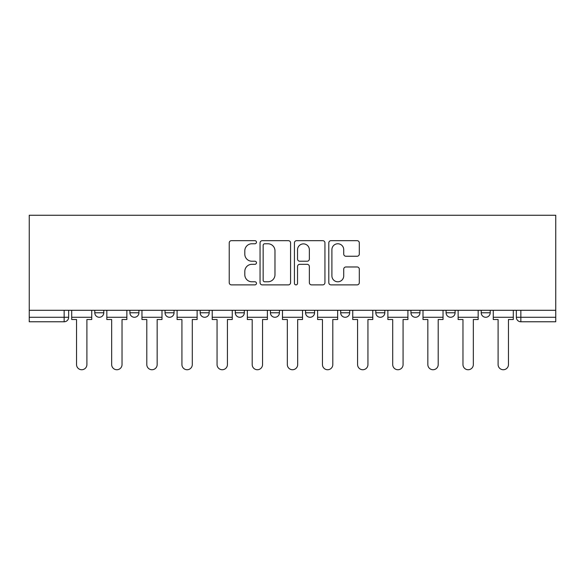 <?xml version="1.0" encoding="UTF-8"?>
<svg xmlns="http://www.w3.org/2000/svg" width="585" height="585" viewBox="0 0 585 585"><rect width="100%" height="100%" fill="white"/><g stroke="black" fill="none" stroke-linecap="round" stroke-linejoin="round"><path stroke-width="0.88" d="M256.471 242.219A1.55 1.55 0 0 0 254.921 240.669L231.441 240.669A2.208 2.208 0 0 0 229.225 242.877L229.225 282.665A2.208 2.208 0 0 0 231.441 284.88L254.921 284.88A1.55 1.55 0 0 0 256.471 283.33A1.55 1.55 0 0 0 254.921 281.787L251.886 281.787A7.071 7.071 0 0 1 244.808 274.709L244.808 271.396A7.071 7.071 0 0 1 251.886 264.325L254.921 264.325A1.55 1.55 0 0 0 256.471 262.775A1.55 1.55 0 0 0 254.921 261.224L251.886 261.224A7.071 7.071 0 0 1 244.808 254.153L244.808 250.841A7.071 7.071 0 0 1 251.886 243.762L254.921 243.762A1.55 1.55 0 0 0 256.471 242.219M481.214 310.291L481.214 312.77L490.215 312.77A4.505 4.505 0 0 1 485.718 317.275A4.505 4.505 0 0 1 481.214 312.77L481.214 310.291M375.819 310.291L375.819 312.77L384.828 312.77A4.505 4.505 0 0 1 380.323 317.275A4.505 4.505 0 0 1 375.819 312.77L375.819 310.291M305.56 310.291L305.56 312.77L314.569 312.77A4.505 4.505 0 0 1 310.065 317.275A4.505 4.505 0 0 1 305.56 312.77L305.56 310.291M270.431 310.291L270.431 312.77L279.44 312.77A4.505 4.505 0 0 1 274.935 317.275A4.505 4.505 0 0 1 270.431 312.77L270.431 310.291M200.172 312.77L200.172 310.291L200.172 312.77A4.505 4.505 0 0 0 204.677 317.275A4.505 4.505 0 0 1 200.172 312.77L209.181 312.77A4.505 4.505 0 0 1 204.677 317.275M129.914 312.77L129.914 310.291L129.914 312.77A4.505 4.505 0 0 0 134.418 317.275A4.505 4.505 0 0 1 129.914 312.77L138.916 312.77A4.505 4.505 0 0 1 134.418 317.275A4.505 4.505 0 0 0 138.916 312.77L138.916 310.291L138.916 312.77M357.099 256.252A2.208 2.208 0 0 0 359.307 254.044L359.307 242.877A2.208 2.208 0 0 0 357.099 240.669L331.015 240.669A2.208 2.208 0 0 0 328.807 242.877L328.807 282.665A2.208 2.208 0 0 0 331.015 284.88L357.099 284.88A2.208 2.208 0 0 0 359.307 282.665L359.307 269.188A2.208 2.208 0 0 0 357.099 266.972L345.94 266.972A2.208 2.208 0 0 0 343.724 269.188L343.724 275.871A5.916 5.916 0 0 1 337.816 281.787A5.916 5.916 0 0 1 331.9 275.871L331.9 249.678A5.916 5.916 0 0 1 337.816 243.762A5.916 5.916 0 0 1 343.724 249.678L343.724 254.044A2.208 2.208 0 0 0 345.94 256.252L357.099 256.252M555.75 310.291L29.25 310.291L29.25 215.258L555.75 215.258L555.75 321.772L520.847 321.772A4.505 4.505 0 0 1 516.343 317.275L555.75 317.275M290.57 242.877A2.208 2.208 0 0 0 288.354 240.669L262.27 240.669A2.208 2.208 0 0 0 260.062 242.877L260.062 282.665A2.208 2.208 0 0 0 262.27 284.88L288.354 284.88A2.208 2.208 0 0 0 290.57 282.665L290.57 242.877M296.646 240.669L322.73 240.669A2.208 2.208 0 0 1 324.938 242.877L324.938 282.665A2.208 2.208 0 0 1 322.73 284.88L311.564 284.88A2.208 2.208 0 0 1 309.355 282.665L309.355 266.533A2.208 2.208 0 0 0 307.147 264.325L299.739 264.325A2.208 2.208 0 0 0 297.531 266.533L297.531 283.33A1.55 1.55 0 0 1 295.981 284.88A1.55 1.55 0 0 1 294.43 283.33L294.43 242.877A2.208 2.208 0 0 1 296.646 240.669M516.343 310.291L516.343 317.275A4.505 4.505 0 0 0 520.847 321.772L520.847 310.291M68.657 310.291L68.657 317.275L68.657 310.291M64.153 310.291L64.153 321.772L29.25 321.772L29.25 317.275L68.657 317.275A4.505 4.505 0 0 1 64.153 321.772A4.505 4.505 0 0 0 68.657 317.275M29.25 310.291L29.25 317.275M490.215 310.291L490.215 312.77A4.505 4.505 0 0 1 485.718 317.275M455.086 310.291L455.086 312.77A4.505 4.505 0 0 1 450.582 317.275A4.505 4.505 0 0 1 446.084 312.77L455.086 312.77M446.084 310.291L446.084 312.77M419.957 310.291L419.957 312.77A4.505 4.505 0 0 1 415.452 317.275A4.505 4.505 0 0 1 410.948 312.77L419.957 312.77L419.957 310.291M410.948 310.291L410.948 312.77M384.828 310.291L384.828 312.77M349.698 310.291L349.698 312.77A4.505 4.505 0 0 1 345.194 317.275A4.505 4.505 0 0 1 340.689 312.77L349.698 312.77L349.698 310.291M340.689 310.291L340.689 312.77M314.569 312.77L314.569 310.291L314.569 312.77A4.505 4.505 0 0 1 310.065 317.275M279.44 312.77L279.44 310.291L279.44 312.77A4.505 4.505 0 0 1 274.935 317.275M244.311 310.291L244.311 312.77A4.505 4.505 0 0 1 239.806 317.275A4.505 4.505 0 0 1 235.302 312.77A4.505 4.505 0 0 0 239.806 317.275A4.505 4.505 0 0 0 244.311 312.77L244.311 310.291M235.302 310.291L235.302 312.77L244.311 312.77M209.181 310.291L209.181 312.77M174.052 310.291L174.052 312.77A4.505 4.505 0 0 1 169.548 317.275A4.505 4.505 0 0 1 165.043 312.77L174.052 312.77M165.043 310.291L165.043 312.77M103.786 310.291L103.786 312.77A4.505 4.505 0 0 1 99.282 317.275A4.505 4.505 0 0 1 94.785 312.77A4.505 4.505 0 0 0 99.282 317.275A4.505 4.505 0 0 0 103.786 312.77L103.786 310.291M94.785 310.291L94.785 312.77L103.786 312.77M264.705 243.762A1.55 1.55 0 0 0 263.155 245.312L263.155 280.237A1.55 1.55 0 0 0 264.705 281.787L267.908 281.787A7.071 7.071 0 0 0 274.979 274.709L274.979 250.841A7.071 7.071 0 0 0 267.908 243.762L264.705 243.762M309.355 249.788A5.916 5.916 0 0 0 303.439 243.879A5.916 5.916 0 0 0 297.531 249.788L297.531 259.016A2.208 2.208 0 0 0 299.739 261.224L307.147 261.224A2.208 2.208 0 0 0 309.355 259.016L309.355 249.788M71.699 317.275L71.699 319.52L76.54 319.52L76.54 364.565A5.177 5.177 0 0 0 81.717 369.742A5.177 5.177 0 0 0 86.902 364.565L86.902 319.52L91.743 319.52L91.743 317.275L71.699 317.275L71.699 310.291M91.743 317.275L91.743 310.291M106.828 317.275L106.828 319.52L111.669 319.52L111.669 364.565A5.177 5.177 149.7 0 0 116.846 369.742A5.177 5.177 149.7 0 0 122.031 364.565L122.031 319.52L126.872 319.52L126.872 317.275L106.828 317.275L106.828 310.291M126.872 317.275L126.872 310.291M141.958 317.275L141.958 319.52L146.798 319.52L146.798 364.565A5.177 5.177 149.7 0 0 151.983 369.742A5.177 5.177 149.7 0 0 157.16 364.565L157.16 319.52L162.001 319.52L162.001 317.275L141.958 317.275L141.958 310.291M162.001 317.275L162.001 310.291M177.087 317.275L177.087 319.52L181.928 319.52L181.928 364.565A5.177 5.177 149.7 0 0 187.112 369.742A5.177 5.177 149.7 0 0 192.289 364.565L192.289 319.52L197.13 319.52L197.13 317.275L177.087 317.275L177.087 310.291M197.13 317.275L197.13 310.291M212.216 317.275L212.216 319.52L217.057 319.52L217.057 364.565A5.177 5.177 149.7 0 0 222.242 369.742A5.177 5.177 149.7 0 0 227.419 364.565L227.419 319.52L232.26 319.52L232.26 317.275L212.216 317.275L212.216 310.291M232.26 317.275L232.26 310.291M247.345 317.275L247.345 319.52L252.193 319.52L252.193 364.565A5.177 5.177 149.7 0 0 257.371 369.742A5.177 5.177 149.7 0 0 262.548 364.565L262.548 319.52L267.389 319.52L267.389 317.275L247.345 317.275L247.345 310.291M267.389 317.275L267.389 310.291M282.482 317.275L282.482 319.52L287.323 319.52L287.323 364.565A5.177 5.177 149.7 0 0 292.5 369.742A5.177 5.177 149.7 0 0 297.677 364.565L297.677 319.52L302.518 319.52L302.518 317.275L282.482 317.275L282.482 310.291M302.518 317.275L302.518 310.291M317.611 317.275L317.611 319.52L322.452 319.52L322.452 364.565A5.177 5.177 149.7 0 0 327.629 369.742A5.177 5.177 149.7 0 0 332.806 364.565L332.806 319.52L337.655 319.52L337.655 317.275L317.611 317.275L317.611 310.291M337.655 317.275L337.655 310.291M352.74 317.275L352.74 319.52L357.581 319.52L357.581 364.565A5.177 5.177 149.7 0 0 362.758 369.742A5.177 5.177 149.7 0 0 367.943 364.565L367.943 319.52L372.784 319.52L372.784 317.275L352.74 317.275L352.74 310.291M372.784 317.275L372.784 310.291M387.87 317.275L387.87 319.52L392.71 319.52L392.71 364.565A5.177 5.177 149.7 0 0 397.888 369.742A5.177 5.177 149.7 0 0 403.072 364.565L403.072 319.52L407.913 319.52L407.913 317.275L387.87 317.275L387.87 310.291M407.913 317.275L407.913 310.291M422.999 317.275L422.999 319.52L427.84 319.52L427.84 364.565A5.177 5.177 149.7 0 0 433.017 369.742A5.177 5.177 149.7 0 0 438.202 364.565L438.202 319.52L443.042 319.52L443.042 317.275L422.999 317.275L422.999 310.291M443.042 317.275L443.042 310.291M458.128 317.275L458.128 319.52L462.969 319.52L462.969 364.565A5.177 5.177 149.7 0 0 468.154 369.742A5.177 5.177 149.7 0 0 473.331 364.565L473.331 319.52L478.172 319.52L478.172 317.275L458.128 317.275L458.128 310.291M478.172 317.275L478.172 310.291M493.257 317.275L493.257 319.52L498.098 319.52L498.098 364.565A5.177 5.177 149.7 0 0 503.283 369.742A5.177 5.177 149.7 0 0 508.46 364.565L508.46 319.52L513.301 319.52L513.301 317.275L493.257 317.275L493.257 310.291M513.301 317.275L513.301 310.291"/></g></svg>
